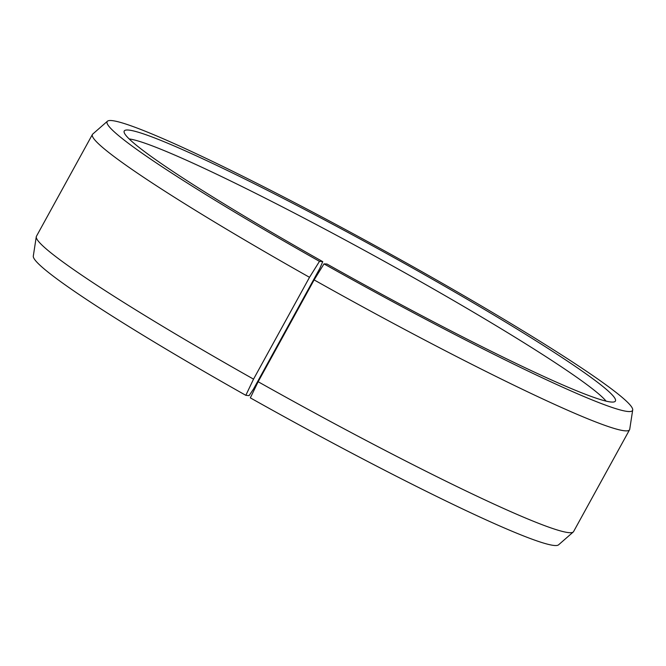 <?xml version="1.0" encoding="UTF-8"?>
<svg xmlns="http://www.w3.org/2000/svg" width="666" height="666" viewBox="0 0 666 666"><rect width="100%" height="100%" fill="white"/><g stroke="black" fill="none" stroke-linecap="round" stroke-linejoin="round"><path stroke-width="1" d="M253.53 388.994L249.101 395.629L245.821 395.321A299.792 20.388 -151.2 0 1 33.3 256.077L36.272 236.78A306.485 20.846 -151.2 0 1 36.439 236.28L92.416 134.465A306.485 20.846 -151.2 0 1 92.749 134.057L107.442 121.212A299.792 20.388 -151.2 0 1 379.653 248.168A299.792 20.388 -151.2 0 1 632.7 409.973A299.792 20.388 -151.2 0 1 323.992 263.886L326.973 264.027A280.261 19.064 -151.2 0 0 614.868 401.606A280.261 19.064 -151.2 0 0 379.012 249.334A280.261 19.064 -151.2 0 0 124.059 131.776A280.261 19.064 -151.2 0 0 322.76 261.646L319.822 268.415L253.53 388.994M271.387 356.51A275.841 18.765 -151.2 0 1 271.87 356.768M267.857 362.945A280.261 19.064 -151.2 0 1 268.34 363.203M632.7 409.973L629.728 429.262A306.485 20.846 -151.2 0 1 629.561 429.761L573.584 531.585A306.485 20.846 -151.2 0 1 573.251 531.992L558.558 544.838A299.792 20.388 -151.2 0 1 250.333 397.86L258.15 381.735L314.127 279.911L323.992 263.886M245.821 395.321L253.538 379.137A306.485 20.846 -151.2 0 1 36.272 236.78M573.251 531.992A306.485 20.846 -151.2 0 1 258.15 381.735M253.538 379.137L309.515 277.314L319.48 261.347A299.792 20.388 -151.2 0 1 107.442 121.212M309.515 277.314A306.485 20.846 -151.2 0 1 92.416 134.465M629.561 429.761A306.485 20.846 -151.2 0 1 314.127 279.911M319.48 261.347L322.76 261.646M129.187 138.953A275.841 18.765 -151.2 0 1 375.183 256.293A275.841 18.765 -151.2 0 1 606.068 401.123"/></g></svg>
